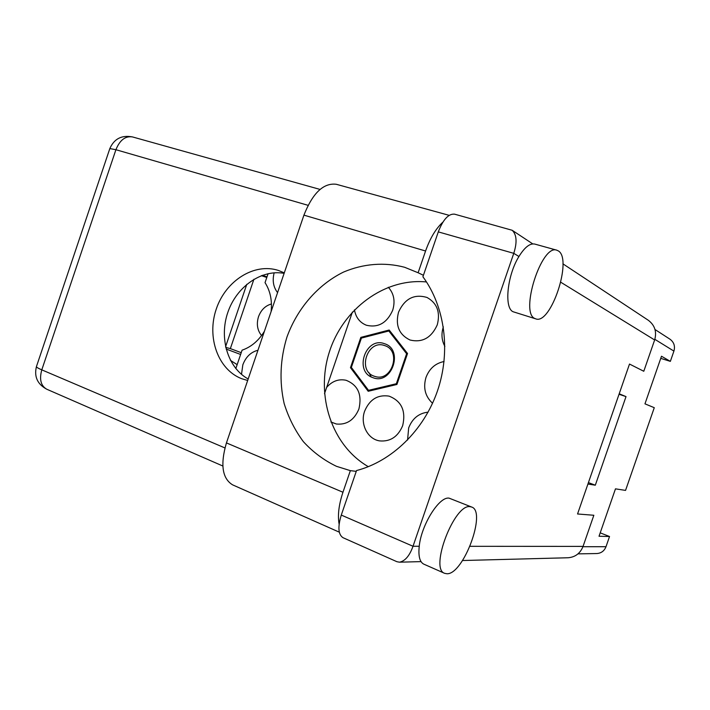 <?xml version="1.0" encoding="UTF-8"?>
<svg xmlns="http://www.w3.org/2000/svg" width="710" height="710" viewBox="0 0 710 710"><rect width="100%" height="100%" fill="white"/><g stroke="black" fill="none" stroke-linecap="round" stroke-linejoin="round"><path stroke-width="1.06" d="M271.451 303.96C265.354 305.699 261.04 309.942 258.511 316.687C256.301 324.017 257.322 330.319 261.564 335.564M271.096 311.628C272.312 300.605 270.297 290.94 265.034 282.642L268.087 273.661M274.166 272.8C272.196 280.477 273.332 287.08 277.566 292.627M443.342 326.884C441.123 333.815 441.629 340.321 444.877 346.382M398.532 312.169C395.204 325.393 399.038 334.676 410.034 340.019C422.317 342.894 431.396 337.836 437.262 324.852C440.511 312.258 437.103 303.135 427.047 297.481C414.232 293.709 404.727 298.608 398.532 312.169M354.441 309.853C355.852 317.503 359.855 322.633 366.458 325.26C378.244 327.976 386.994 322.97 392.692 310.252C395.399 301.191 393.935 293.532 388.326 287.257M444.07 361.514C435.416 363.272 429.399 368.561 426 377.4C422.991 387.802 425.175 396.42 432.55 403.253M428.094 412.146C418.838 413.211 412.368 418.456 408.676 427.881L407.567 440.058M364.647 411.143C359.926 423.897 367.523 439.188 379.664 440.892C390.34 441.824 398.017 436.73 402.694 425.609C406.067 410.824 401.505 400.999 389.009 396.118C377.738 394.449 369.617 399.464 364.647 411.143M330.878 421.971L336.371 424.012C346.755 425.024 354.263 420.009 358.914 408.969C362.224 394.591 357.946 385.024 346.081 380.276C338.652 378.723 332.173 381.092 326.653 387.385M257.961 350.252C250.834 352.08 245.793 356.944 242.829 364.842L241.506 374.374M577.984 553.871L596.844 553.543C601.255 553.214 604.308 550.933 606.003 546.709L609.535 536.52L600.198 532.846M609.535 536.52L599.027 536.245L615.472 488.844L625.554 490.397L654.274 407.691L644.964 403.848L661.489 356.234L670.355 361.363L673.914 351.104C675.299 346.169 673.994 342.202 669.991 339.211L655.002 329.511M253.905 279.261L230.351 348.601L225.727 347.394M587.924 484.042L595.308 485.196L626.016 396.606L619.191 393.793M267.004 276.856L262.318 275.302M396.917 384.474L407.531 353.509L389.169 330.026L360.831 337.374L350.474 367.673L368.197 391.281L396.917 384.474M235.818 368.579L242.074 350.181C251.233 346.986 258.68 340.685 264.413 331.268M237.158 364.638L230.457 360.396M226.117 349.027L240.619 354.467M266.791 277.468L261.351 275.658M230.351 348.601L241.231 352.675M588.413 482.614L595.308 485.196M626.016 396.606L619.022 394.281M660.744 358.373L670.355 361.363M351.769 368.037L350.474 367.673M362.277 337.862L360.831 337.374M372.874 377.64C353.642 371.543 365.668 336.354 384.483 343.702C404.088 349.489 391.76 385.468 372.874 377.64M374.232 376.211C356.961 370.762 367.594 339.149 384.554 345.557L384.705 345.61C401.789 350.607 392.089 382.051 375.173 376.504L374.232 376.211M370.354 390.775L368.499 390.296L351.352 367.416L361.417 338.084L388.796 330.993L390.349 331.543M407.38 353.962L406.599 353.704L407.354 354.024M397.121 383.888L396.304 383.737L397.094 383.959M371.17 376.886L368.836 372.475M406.599 353.704L388.867 331.011M368.561 390.322L396.304 383.737M396.358 383.684L406.608 353.784M442.889 222.141C435.887 228.54 430.118 238.161 425.574 251.003L418.119 272.755L404.629 267.279C384.447 261.928 363.218 263.712 343.542 272.063C317.805 284.692 297.277 308.504 286.946 337.055C280.157 359.251 279.216 381.377 284.124 403.44C288.473 417.498 294.89 430.233 303.374 441.664C312.924 452.075 323.973 460.302 336.513 466.337L350.349 470.65L342.957 492.243L226.437 442.907C220.171 464.509 222.221 478.487 232.578 484.841L339.327 532.18M426.497 281.959C384.421 277.796 342.69 309.143 329.218 352.426C315.48 395.63 331.641 445.516 368.312 466.674M356.26 471.351L350.349 470.65M558.353 250.914L556.809 250.195C541.508 243.787 519.463 313.305 535.029 318.559L535.793 318.87C550.836 325.065 572.766 259.15 558.353 250.914M556.809 250.195L534.754 244.071C529.962 243.104 524.69 247.249 518.93 256.505C507.047 275.542 503.94 308.539 513.286 311.805L535.793 318.87M470.18 506.7C454.524 503.292 429.319 568.861 444.646 573.334L447.069 573.769C463.586 574.275 486.723 511.555 471.715 507.055L470.18 506.7M471.715 507.055L449.128 498.163C439.392 496.13 421.323 524.743 419.228 546.274C418.226 556.099 419.734 562.045 423.764 564.13L444.646 573.334M284.284 272.88L278.506 270.474C254.322 262.478 225.673 280.752 216.284 309.019C206.548 337.161 217.943 369.608 241.702 378.705L247.675 380.489M248.18 378.98C227.741 367.762 218.964 338.173 227.777 312.542C236.386 286.84 261.245 269.152 284.124 273.35M339.123 524.202C337.525 515.416 338.803 504.766 342.957 492.243M419.228 546.274L413.016 546.265L513.774 253.337L438.292 231.886L422.911 276.767C444.93 306.622 451.01 351.388 437.466 390.926C423.852 430.438 391.813 461.358 356.535 470.553L341.279 515.078L413.016 546.265C409.599 555.788 405.09 561.086 399.49 562.187L396.917 561.708L343.019 537.701C338.235 534.568 337.658 527.024 341.279 515.078M562.906 263.818L648.372 320.317C654.842 325.269 656.936 331.818 654.647 339.966L643.784 371.268L629.504 364.052L577.549 513.978L593.844 515.265L583.052 546.389C580.265 553.365 575.269 557.155 568.071 557.758L462.512 560.527M438.292 231.886C443.084 219.505 448.507 213.603 454.56 214.163L512.159 230.271C516.729 234.655 517.262 242.341 513.774 253.337L518.93 256.505M225.576 346.737L246.787 284.302M324.497 393.704L352.4 312.018M425.574 251.003L303.924 215.139C312.728 192.987 323.52 182.701 336.3 184.28L449.173 215.343M303.924 215.139L226.437 442.907M423.417 275.285L418.119 272.755M606.003 546.709L582.937 546.709M673.914 351.104L654.851 339.336M654.647 339.966L560.811 282.26M470.02 546.309L583.052 546.389M308.06 205.314L115.916 149.712L41.792 369.857L224.919 447.93M109.828 148.576L115.916 149.712C119.83 140.074 125.359 135.814 132.504 136.932C121.712 134.882 114.15 138.769 109.828 148.576L36.441 366.591C33.982 376.673 37.435 384.216 46.789 389.24L222.833 466.009M46.789 389.24C40.834 385.832 39.174 379.371 41.792 369.857C38.118 368.277 36.334 367.185 36.441 366.591M399.49 562.187L421.021 561.619M532.766 243.903L512.159 230.271M320.033 189.419L132.504 136.932"/></g></svg>
